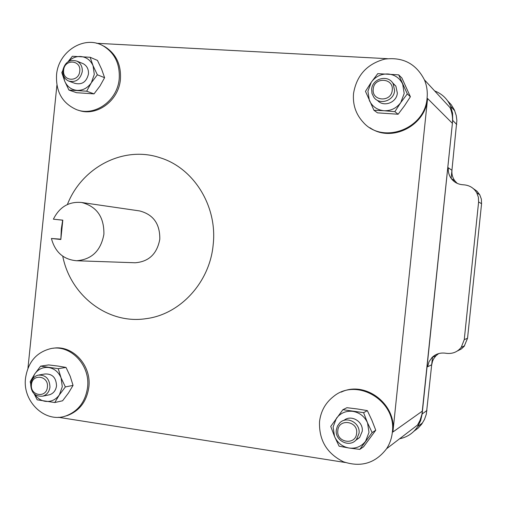 <?xml version="1.0" encoding="UTF-8"?>
<svg xmlns="http://www.w3.org/2000/svg" width="507" height="507" viewBox="0 0 507 507"><rect width="100%" height="100%" fill="white"/><g stroke="black" fill="none" stroke-linecap="round" stroke-linejoin="round"><path stroke-width="0.76" d="M62.805 220.209L53.387 219.189L62.811 220.158L60.827 239.5L51.41 238.486L60.865 239.171M53.387 219.189C59.541 206.913 68.952 201.349 81.633 202.489C96.767 206.45 104.195 217.04 103.903 234.266C100.861 250.718 91.767 259.54 76.614 260.744C63.514 259.609 55.117 252.194 51.41 238.486M139.108 210.849L139.64 210.931C153.323 214.48 160.041 223.917 159.8 239.234C157.075 253.861 148.862 261.701 135.173 262.765L134.285 262.734M60.872 239.063L61.334 228.885L62.659 220.19M67.387 204.524C81.811 167.253 123.651 145.363 160.035 157.734C193.769 167.937 217.661 206.362 213.162 244.837C209.778 282.374 180.188 314.41 146.155 318.65C107.991 324.676 70.365 295.644 62.76 256.2M451.129 178.363L456.87 120.476L456.237 115.507L454.386 109.956L451.23 104.708L447.656 100.88M413.991 431.204L418.155 428.085L421.653 424.213L424.46 419.511L426.324 414.2L432.528 356.998M434.676 90.949C442.104 93.846 447.434 98.96 450.653 106.286L452.561 113.175L452.7 120.387L422.147 413.966L420.671 420.569L417.724 426.596C413.325 433.136 407.279 437.199 399.592 438.77M63.641 70.169C64.395 58.774 81.285 59.737 79.745 71.151C78.946 82.609 62.069 81.513 63.641 70.169M337.827 430.494C338.619 418.117 358.341 420.987 356.624 433.308C355.768 445.754 336.071 442.731 337.827 430.494M31.459 384.661C32.214 373.26 48.932 375.693 47.398 387.044C46.6 398.502 29.894 395.935 31.459 384.661M82.273 71.582C80.29 79.599 75.708 82.742 68.515 81.006C64.459 78.94 62.564 75.404 62.817 70.397C64.896 62.184 69.605 59.097 76.944 61.138C80.759 63.28 82.54 66.759 82.273 71.582M359.032 433.339L356.44 439.512C349.849 448.15 334.658 440.843 336.331 429.942L337.409 426.108L339.709 422.927C346.68 415.512 360.591 422.939 359.032 433.339M49.959 387.126C49.274 391.772 46.91 394.782 42.873 396.151C35.179 396.797 31.123 392.83 30.705 384.243C31.434 379.42 33.925 376.378 38.171 375.123C45.668 374.749 49.597 378.748 49.959 387.126M69.44 81.348L74.846 83.332C81.969 85.049 86.507 81.95 88.465 74.028C88.731 69.263 86.97 65.815 83.192 63.698L82.153 63.274M355.515 440.482L359.647 437.471L362.213 431.368C363.665 421.59 351.066 414.137 343.885 420.436M48.355 395.016L49.515 394.776C53.508 393.419 55.846 390.447 56.524 385.852C56.169 377.576 52.278 373.621 44.85 373.995L39.21 374.946M373.234 89.042C374.033 76.665 393.964 77.805 392.241 90.202C391.385 102.648 371.473 101.356 373.234 89.042M63.4 75.378L64.655 81.057C67.158 86.659 71.297 89.764 77.077 90.379C82.914 90.544 87.667 88.009 91.336 82.761L94.289 74.383L93.079 65.752C90.525 60.124 86.348 57.031 80.55 56.48C75.974 56.321 71.956 57.988 68.496 61.48M349.063 448.023C355.863 448.828 361.377 446.559 365.61 441.223L368.995 432.382L367.524 422.819C364.508 416.393 359.621 412.578 352.866 411.361C346.072 410.632 340.596 412.932 336.433 418.262L333.099 427.033L334.538 436.521C337.485 442.909 342.326 446.743 349.063 448.023L339.107 446.204L334.538 436.521L330.735 426.425L342.897 409.694L363.601 412.673L367.524 422.819L372.125 432.585L359.793 449.386L349.063 448.023M34.73 394.351C37.398 398.249 40.902 400.574 45.237 401.335C51.017 402 55.719 399.852 59.357 394.89L62.285 386.714L61.094 377.924C58.571 372.043 54.439 368.576 48.697 367.531C42.924 366.922 38.247 369.102 34.672 374.052L32.233 379.578M394.604 90.645C394.002 100.944 379.356 105.513 373.805 97.217L371.992 93.465L371.663 89.245C372.252 78.408 388.191 74.212 393.134 83.68L394.604 90.645M68.008 61.772L72.355 56.264L90.138 57.272L93.079 65.752L97.35 74.795L91.336 82.761L86.659 91.209L68.901 90.031L64.655 81.057L61.81 72.602L62.811 70.498M30.737 383.97L30.179 381.689L34.672 374.052L40.636 366.149L58.235 368.684L61.094 377.924L65.365 386.93L59.357 394.89L54.769 402.526L37.188 399.827L34.197 393.888M377.449 100.342C383.4 107.56 396.753 102.718 397.336 93.054L395.878 86.177L392.348 82.521M90.138 57.272L97.464 60.415L101.666 69.307L104.594 77.691L99.955 86.038L94.036 93.871L76.487 92.692L68.901 90.031M86.659 91.209L94.036 93.871M97.35 74.795L104.594 77.691M363.601 412.673L367.347 410.632L357.454 408.984L346.934 407.704L342.897 409.694M359.793 449.386L363.595 446.781L375.75 430.228L371.865 420.221L367.347 410.632M372.125 432.585L375.75 430.228M58.235 368.684L66.005 367.423L57.982 366.06L48.615 364.926L40.636 366.149M54.769 402.526L62.589 400.784L68.496 392.957L73.052 385.402L70.207 376.276L66.005 367.423M65.365 386.93L73.052 385.402M384.059 110.735C390.929 110.957 396.506 108.225 400.777 102.553L404.187 93.478L402.697 84.092C399.643 77.97 394.706 74.592 387.874 73.965C381.011 73.826 375.478 76.576 371.276 82.235L367.917 91.241L369.375 100.544C372.36 106.641 377.252 110.038 384.059 110.735L373.951 110.279L365.477 91.33L371.276 82.235L377.747 73.654L398.673 74.846L407.305 93.909L400.777 102.553L394.852 111.667L384.059 110.735M56.556 74.909C58.185 51.353 84.631 34.71 103.365 45.979C114.797 53.089 120.077 64.034 119.208 78.819C117.548 100.798 94.498 117.047 76.291 109.531C62.348 103.206 55.764 91.666 56.556 74.909M319.53 421.653C320.792 411.177 325.475 402.78 333.581 396.461C356.858 377.012 396.93 400.948 392.323 432.427C391.683 438.371 389.769 443.802 386.594 448.72C375.402 463.271 361.016 467.625 343.435 461.776C326.838 453.518 318.871 440.139 319.53 421.653M25.534 378.133C28.043 361.992 36.536 352.137 51.017 348.556C70.549 344.348 90.461 365.167 87.565 387.316C85.506 401.569 78.376 411.076 66.176 415.829C45.472 423.643 22.308 401.804 25.534 378.133M386.594 448.72L417.489 425.075L420.018 420.379L421.957 414.238L452.396 123.328C452.935 117.852 452.162 112.624 450.07 107.642L424.41 79.827C426.824 85.601 427.718 91.666 427.084 98.028C425.139 129.051 382.766 144.679 363.297 122.358C355.851 114.303 352.599 104.664 353.544 93.44C356.617 75.397 366.998 63.958 384.674 59.135C402.843 56.778 416.089 63.679 424.41 79.827M398.673 74.846L401.886 77.977L410.391 96.755L404.529 105.748L398.122 114.233L377.525 112.852L373.951 110.279M394.852 111.667L398.122 114.233M407.305 93.909L410.391 96.755M27.948 368.228L56.911 85.132M102.116 45.332L104.613 46.562C116.021 53.653 121.293 64.573 120.425 79.32C118.777 100.969 96.305 117.142 78.192 110.158M341.217 392.12C365.198 380.339 396.835 404.288 392.906 432.015L427.578 98.523C425.722 125.869 391.271 142.955 369.983 127.751M345.343 462.504L58.349 417.28M53.127 348.265C72.431 344.659 91.691 365.274 88.858 387.044C86.805 401.265 79.694 410.746 67.52 415.493L64.738 416.272M96.488 43.272L387.449 58.692M457.187 183.344L454.849 180.86C452.574 177.723 451.61 174.205 451.965 170.308L448.34 167.785C447.979 171.772 448.961 175.365 451.287 178.578C454.088 182.19 457.802 184.237 462.422 184.713L464.399 184.878C469.856 185.486 473.975 188.135 476.757 192.825L478.38 197.236L478.608 201.951L464.254 339.646L461.237 347.346C457.542 351.915 452.745 353.924 446.844 353.379L444.886 353.132C439.88 352.618 435.589 354.076 432.015 357.492L429.03 361.732L427.629 366.751L431.723 364.767L432.534 361.206L433.783 358.576L436.014 355.711L438.694 353.582M457.263 351.04L461.332 348.974L464.19 346.3L467.543 338.258L481.568 203.713L481.352 199.105L479.761 194.796L477.024 191.234L473.354 188.629M452.7 120.387L456.731 124.5M422.147 413.966L426.964 410.474M422.451 411.031L392.906 432.015M452.396 123.328L427.578 98.523M464.254 339.646L467.543 338.258M478.608 201.951L481.568 203.713M76.614 260.744L135.173 262.765M81.633 202.489L139.64 210.931M450.653 106.286L454.735 110.76M417.724 426.596L422.648 422.781M76.944 61.138L83.192 63.698M356.44 439.512L359.647 437.471M42.873 396.151L49.515 394.776M393.134 83.68L395.878 86.177M103.365 45.979L104.613 46.562M66.176 415.829L67.52 415.493M432.015 357.492L436.014 355.711M461.237 347.346L464.596 345.787M476.757 192.825L479.761 194.796M451.287 178.578L454.849 180.86"/></g></svg>
